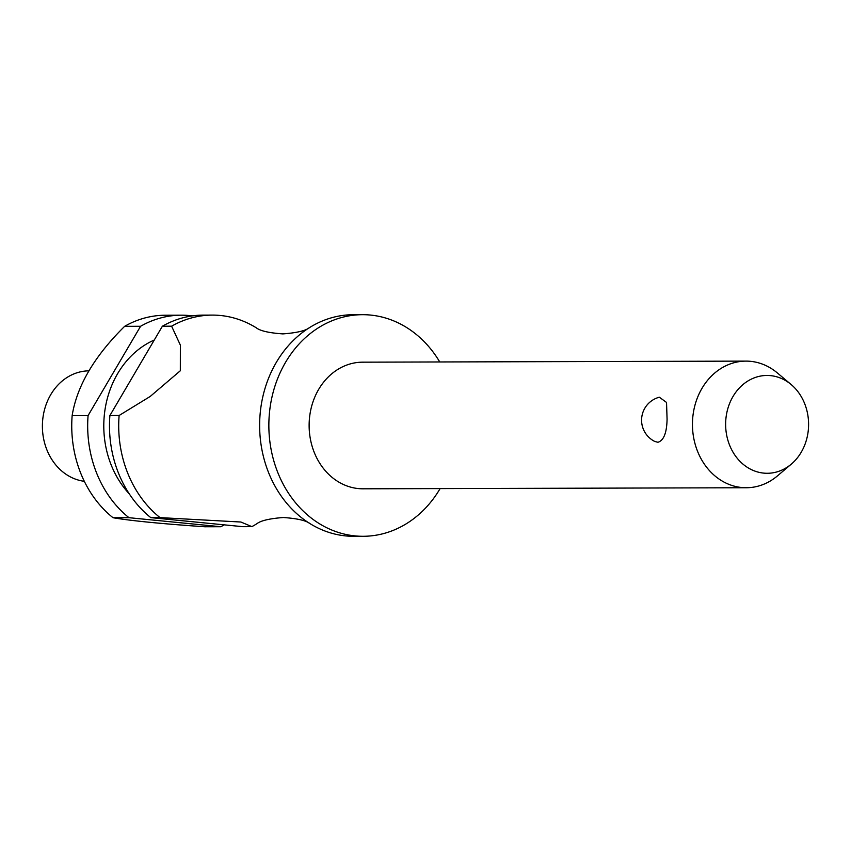 <?xml version="1.0" encoding="UTF-8"?>
<svg xmlns="http://www.w3.org/2000/svg" width="851" height="851" viewBox="0 0 851 851"><rect width="100%" height="100%" fill="white"/><g stroke="black" fill="none" stroke-linecap="round" stroke-linejoin="round"><path stroke-width="1.28" d="M439.754 361.962A110.8 93.961 89.8 0 0 362.515 314.689L353.282 314.71A110.8 93.961 89.8 0 0 309.456 327.646A110.8 93.961 89.8 0 0 259.949 416.309A110.8 93.961 89.8 0 0 309.998 523.62A110.8 93.961 89.8 0 0 353.899 536.311L363.122 536.29A110.8 93.961 89.8 0 0 440.105 488.591M745.965 361.111L362.643 362.175A63.314 53.698 89.8 0 0 309.307 420.224A63.314 53.698 89.8 0 0 362.994 488.804L746.316 487.74A63.314 53.698 -90.2 0 1 692.629 419.171A63.314 53.698 -90.2 0 1 745.965 361.111A63.314 53.698 -90.2 0 1 777.271 372.876L791.164 384.546A48.911 41.476 89.8 0 0 749.635 379.993A48.911 41.476 89.8 0 0 725.775 420.309A48.911 41.476 89.8 0 0 746.721 466.944A48.911 41.476 89.8 0 0 791.377 464.061A48.911 41.476 89.8 0 0 808.45 428.436A48.911 41.476 89.8 0 0 791.164 384.546M791.377 464.061L777.559 475.805A63.314 53.698 -90.2 0 1 746.316 487.74M659.344 397.215L666.535 402.438L667.078 419.235C666.769 432.872 663.727 440.552 657.929 442.275L654.749 441.446A23.743 23.743 0 0 1 659.334 397.215M362.515 314.689A110.8 93.961 89.8 0 0 269.171 416.277A110.8 93.961 89.8 0 0 363.122 536.29M154.286 340.006A91.802 77.856 89.8 0 0 104.045 418.362A91.802 77.856 89.8 0 0 129.278 493.867M220.845 526.726L204.91 526.769C161.573 523.79 130.958 520.78 113.034 517.738L128.98 517.695L220.845 526.726A110.8 93.961 89.8 0 0 224.153 524.844M192.241 315.902A110.8 93.961 89.8 0 0 181.337 315.189A110.8 93.961 89.8 0 0 140.575 326.284L88.078 415.575L72.144 415.618A110.8 93.961 89.8 0 0 72.058 416.83A110.8 93.961 89.8 0 0 113.034 517.738M89.047 370.845A55.4 46.986 89.8 0 0 42.55 421.639A55.4 46.986 89.8 0 0 84.313 481.315M109.896 415.522A110.8 93.961 89.8 0 0 109.8 416.724A110.8 93.961 89.8 0 0 150.787 517.631L160.009 517.61A110.8 93.961 -90.2 0 1 119.023 416.692A110.8 93.961 -90.2 0 1 119.119 415.49L109.896 415.522L162.392 326.22L171.615 326.199L180.369 345.134L180.327 370.749L150.212 396.449L119.119 415.49M88.078 415.575A110.8 93.961 89.8 0 0 87.993 416.777A110.8 93.961 89.8 0 0 128.98 517.695M309.998 523.62C306.094 520.514 297.222 518.482 283.383 517.514C269.554 518.557 260.693 520.642 256.8 523.769A110.8 93.961 -90.2 0 1 251.885 526.631M160.009 517.61L240.907 522.025L251.885 526.641L242.652 526.663L150.787 517.631M171.615 326.199A110.8 93.961 -90.2 0 1 212.367 315.104A110.8 93.961 -90.2 0 1 256.268 327.795C260.172 330.901 269.044 332.932 282.883 333.9C296.712 332.858 305.562 330.773 309.456 327.646M212.367 315.104L203.144 315.125A110.8 93.961 89.8 0 0 162.392 326.22M181.337 315.189L165.392 315.232A110.8 93.961 89.8 0 0 124.64 326.327L140.575 326.284M72.144 415.618C76.941 385.897 94.44 356.122 124.64 326.327"/></g></svg>
